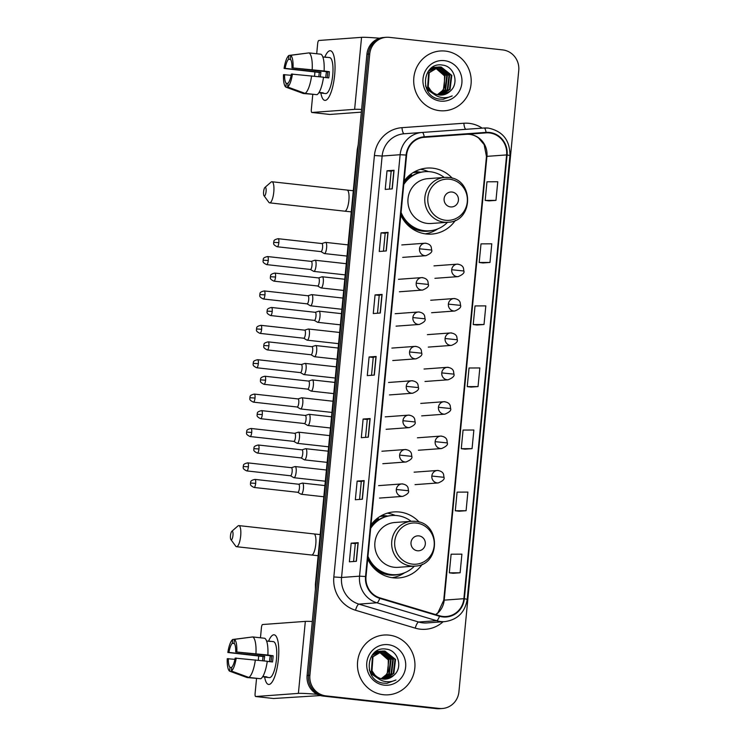 <?xml version="1.0" encoding="UTF-8"?>
<svg xmlns="http://www.w3.org/2000/svg" width="746" height="746" viewBox="0 0 746 746"><rect width="100%" height="100%" fill="white"/><g stroke="black" fill="none" stroke-linecap="round" stroke-linejoin="round"><path stroke-width="1.12" d="M419.224 522.116A33.085 31.742 85.8 0 0 399.539 512.026A33.085 31.742 85.8 0 0 393.944 511.924A33.085 31.742 85.8 0 0 370.986 524.886M367.703 558.978A33.085 31.742 85.8 0 0 393.198 577.824A33.085 31.742 85.8 0 0 398.793 577.926A33.085 31.742 85.8 0 0 422.311 564.153M452.337 178.266A33.085 31.742 85.8 0 0 432.643 168.176A33.085 31.742 85.8 0 0 427.057 168.074A33.085 31.742 85.8 0 0 404.099 181.036M400.816 215.128A33.085 31.742 85.8 0 0 426.311 233.974A33.085 31.742 85.8 0 0 431.897 234.076A33.085 31.742 85.8 0 0 455.424 220.303M414.487 171.822A30.278 29.047 -94.2 0 1 419.019 171.953A30.278 29.047 -94.2 0 1 420.865 172.223M381.374 515.673A30.278 29.047 -94.2 0 1 385.906 515.803A30.278 29.047 -94.2 0 1 387.752 516.073M428.353 171.608A33.085 31.742 85.8 0 0 420.427 169.305M395.24 515.458A33.085 31.742 85.8 0 0 387.323 513.155M386.241 37.3L383.435 37.505A18.725 17.969 85.8 0 0 366.92 54.206L307.1 675.494A18.725 17.969 85.8 0 0 323.186 696.093L436.438 708.644A18.725 17.969 85.8 0 0 439.599 708.7L441.007 708.597A18.725 17.969 85.8 0 1 437.846 708.541A18.725 17.969 85.8 0 0 441.007 708.597L442.415 708.495A18.725 17.969 85.8 0 0 458.921 691.794L518.75 70.506A18.725 17.969 85.8 0 0 502.655 49.907L389.412 37.356A18.725 17.969 85.8 0 0 386.241 37.3A18.725 17.969 85.8 0 0 369.736 54.001L309.907 675.289A18.725 17.969 85.8 0 0 326.002 695.887L439.254 708.439A18.725 17.969 85.8 0 0 442.415 708.495M384.843 37.403A18.725 17.969 85.8 0 0 368.328 54.104L308.508 675.391A18.725 17.969 85.8 0 0 324.594 695.99L437.846 708.541L324.594 695.99A18.725 17.969 85.8 0 1 308.508 675.391L368.328 54.104A18.725 17.969 85.8 0 1 384.843 37.403M445.315 51.082A29.971 28.749 85.8 0 0 440.252 50.989A29.971 28.749 85.8 0 0 413.694 80.335A29.971 28.749 85.8 0 0 439.58 110.669A29.971 28.749 85.8 0 0 444.644 110.762A29.971 28.749 85.8 0 0 471.202 81.407A29.971 28.749 85.8 0 0 445.315 51.082A29.971 28.749 85.8 0 0 440.252 50.989A29.971 28.749 85.8 0 0 413.694 80.335A29.971 28.749 85.8 0 0 439.58 110.669A29.971 28.749 85.8 0 0 444.644 110.762A29.971 28.749 85.8 0 0 471.202 81.407A29.971 28.749 85.8 0 0 445.315 51.082M389.076 635.126A29.971 28.749 85.8 0 0 384.013 635.033A29.971 28.749 85.8 0 0 357.455 664.388A29.971 28.749 85.8 0 0 383.341 694.712A29.971 28.749 85.8 0 0 388.405 694.806A29.971 28.749 85.8 0 0 414.962 665.46A29.971 28.749 85.8 0 0 389.076 635.126A29.971 28.749 85.8 0 0 384.013 635.033A29.971 28.749 85.8 0 0 357.455 664.388A29.971 28.749 85.8 0 0 383.341 694.712A29.971 28.749 85.8 0 0 388.405 694.806A29.971 28.749 85.8 0 0 414.962 665.46A29.971 28.749 85.8 0 0 389.076 635.126M489.451 132.937A19.974 19.163 -94.2 0 1 506.618 154.916L463.881 598.693A19.974 19.163 -94.2 0 1 446.276 616.504A19.974 19.163 -94.2 0 1 439.618 615.776L379.891 597.872A19.974 19.163 -94.2 0 1 366.016 576.565L406.598 155.112A19.974 19.163 -94.2 0 1 424.204 137.301A19.974 19.163 -94.2 0 1 424.241 137.301L486.112 132.872A19.974 19.163 -94.2 0 1 489.451 132.937M489.497 132.443A20.478 19.648 85.8 0 0 486.075 132.378L424.204 136.807A20.478 19.648 85.8 0 0 406.113 155.065L365.54 576.518A20.478 19.648 85.8 0 0 379.761 598.357L439.487 616.252A20.478 19.648 85.8 0 0 464.357 598.749L507.093 154.972A20.478 19.648 85.8 0 0 489.497 132.443M453.083 573.282L460.114 572.779L461.905 554.157L451.116 554.203L449.325 572.825L453.148 573.292M459.06 511.215L466.091 510.712L467.882 492.09L457.093 492.136L455.302 510.758L459.126 511.224M465.038 449.148L472.069 448.644L473.859 430.022L463.07 430.069L461.28 448.691L465.103 449.157M488.938 200.879L495.969 200.376L497.759 181.754L486.97 181.8L485.18 200.422L489.012 200.888M482.96 262.946L489.991 262.443L491.782 243.821L481.002 243.867L479.202 262.489L483.035 262.956M476.983 325.014L484.014 324.51L485.814 305.888L475.025 305.935L473.225 324.557L477.058 325.023M471.006 387.081L478.037 386.577L479.837 367.955L469.048 368.002L467.248 386.624L471.08 387.09M362.379 499.223L355.338 499.736L357.138 481.114L364.169 480.601L362.379 499.223M356.401 561.29L349.37 561.803L351.161 543.181L358.192 542.668L356.401 561.29M380.301 313.022L373.27 313.534L375.061 294.912L382.101 294.4L380.301 313.022M386.279 250.954L379.248 251.467L381.038 232.845L388.069 232.332L386.279 250.954M392.256 188.887L385.225 189.4L387.015 170.778L394.047 170.265L392.256 188.887M368.347 437.156L361.316 437.669L363.115 419.047L370.147 418.534L368.347 437.156M374.324 375.089L367.293 375.602L369.093 356.98L376.124 356.467L374.324 375.089M369.093 356.98L373.233 357.446L376.124 356.467M363.115 419.047L367.256 419.513M365.54 437.361L367.256 419.504L370.147 418.534M387.015 170.778L391.165 171.244L394.047 170.265M381.038 232.845L385.188 233.311L388.069 232.332M375.061 294.912L379.21 295.379L382.101 294.4M351.161 543.181L355.301 543.638L358.192 542.668M357.138 481.114L361.278 481.571L364.169 480.601M478.037 386.577L467.248 386.624M484.014 324.51L473.225 324.557M489.991 262.443L479.202 262.489M495.969 200.376L485.18 200.422M472.069 448.644L461.28 448.691M466.091 510.712L455.302 510.758M460.114 572.779L449.325 572.825M371.517 375.294L373.233 357.437M377.495 313.227L379.21 295.369M383.463 251.16L385.188 233.302M389.44 189.092L391.165 171.235M359.563 499.428L361.278 481.571M353.585 561.496L355.301 543.638M432.148 67.485L432.997 67.448M433.277 67.448L434.116 67.494M434.405 67.522L435.254 67.644M432.111 67.494L432.717 67.494M432.997 67.494L433.846 67.56M431.608 67.849L435.226 67.28M435.505 67.289L436.354 67.326M436.634 67.354L447.33 75.7L445.604 89.753L438.545 94.919M431.869 67.662L434.386 67.317M434.107 67.336L434.946 67.326M435.226 67.336L436.074 67.401M434.638 94.602L425.994 86.9L425.537 85.771M428.204 71.308L437.454 67.121M437.734 67.121L438.946 67.205L449.558 75.532L447.842 89.585L439.664 95.059M435.086 94.919L426.852 89.371M429.715 69.509L436.615 67.149M436.335 67.177L437.184 67.159M437.464 67.168L438.387 67.243L448.999 75.579L447.283 89.632L439.385 95.031M449.987 91.32C459.657 83.655 454.286 66.282 442.723 65.126C422.329 61.228 418.637 96.262 439.133 99.059L443.245 99.265L452.216 95.908C448.187 97.81 444.029 98.202 439.73 97.073C436.084 96.047 433.174 93.949 431.001 90.788A14.109 13.531 85.8 0 0 439.338 95.031A14.109 13.531 85.8 0 0 441.725 95.068A14.109 13.531 85.8 0 0 449.987 91.32L441.604 95.078M431.001 90.788L428.223 86.732L429.202 72.735L438.853 66.991L441.175 67.037L451.796 75.374L450.071 89.427L440.774 95.106M432.242 92.401L427.672 86.769L428.652 72.772L438.853 66.991M438.573 67.009L440.616 67.075L451.237 75.411L449.512 89.464L440.494 95.106M435.543 67.7L445.092 75.859L443.376 89.921L437.417 94.667M437.268 94.63A14.109 13.531 85.8 0 0 444.374 87.217L444.541 75.906L435.263 67.802M434.125 67.597L434.983 67.737M436.363 67.429L446.77 75.738L445.045 89.79L438.266 94.863M444.392 60.64A20.356 19.527 85.8 0 0 423.019 78.722A20.356 19.527 85.8 0 0 440.504 101.102A20.356 19.527 85.8 0 0 461.877 83.03A20.356 19.527 85.8 0 0 444.392 60.64M452.216 95.908L443.059 99.274M324.799 57.181A24.972 6.938 96.3 0 1 333.453 54.486A24.972 6.938 96.3 0 1 334.646 75.057A24.972 6.938 96.3 0 1 328.688 97.437A24.972 6.938 96.3 0 1 320.845 92.905A24.972 6.938 96.3 0 0 324.864 100.393A24.972 6.938 96.3 0 0 334.646 75.057A24.972 6.938 96.3 0 0 330.366 50.756A24.972 6.938 96.3 0 0 324.799 57.181M379.63 38.223A24.972 1.24 -174.5 0 0 361.558 37.337L318.84 40.48A3.124 0.867 -83.7 0 0 317.665 43.641L316.696 53.74M361.605 109.448A24.972 1.24 -174.5 0 0 354.63 109.336L311.912 112.478L329.797 114.455L361.344 112.142M329.797 114.455A3.124 0.867 96.3 0 1 329.751 114.455L311.865 112.469A3.124 0.867 -83.7 0 1 311.334 109.438L312.76 94.556M314.532 76.204L314.943 71.961M320.407 76.857A12.486 3.469 -83.7 0 1 320.519 75.439A12.486 3.469 -83.7 0 1 320.929 72.325L285.168 68.362A12.486 3.469 96.3 0 1 288.553 59.26L290.623 59.493M323.494 77.332L328.762 77.92A18.109 5.035 96.3 0 0 329.135 74.805A18.109 5.035 96.3 0 0 329.359 71.709L324.109 71.001A20.599 5.726 96.3 0 0 320.901 54.206L308.984 52.891L290.679 55.316L290.306 59.139A12.486 3.469 96.3 0 1 291.975 67.867L327.736 71.83A12.486 3.469 -83.7 0 1 327.55 74.926A12.486 3.469 -83.7 0 1 327.196 77.743M325.76 77.584A12.486 3.469 96.3 0 1 325.89 76.036A12.486 3.469 96.3 0 1 326.524 71.691M318.84 76.689A18.109 5.035 96.3 0 1 318.943 75.551A18.109 5.035 96.3 0 1 319.316 72.446L284.086 68.446A16.235 4.513 96.3 0 1 288.916 55.446L288.553 59.26M325.405 57.255A18.109 5.035 96.3 0 1 326.03 57.19L329.611 57.582A18.109 5.035 96.3 0 1 332.716 75.206A18.109 5.035 96.3 0 1 325.62 93.576L322.048 93.175A18.109 5.035 96.3 0 1 321.451 92.98L318.878 92.691M322.048 93.175A18.109 5.035 96.3 0 0 323.214 92.849L319.074 92.392M323.512 77.202A20.599 5.726 96.3 0 1 317.003 94.705L305.086 93.381L287.63 86.993L287.993 83.17A12.486 3.469 96.3 0 0 291.378 74.068L323.512 77.202M287.965 83.496L286.24 83.3L285.867 87.123L303.324 93.511L315.278 94.509M324.109 71.001L291.975 67.867M308.984 52.891A20.599 5.726 96.3 0 1 312.192 69.676M311.595 75.887A20.599 5.726 96.3 0 1 305.086 93.381M290.679 55.316A16.235 4.513 96.3 0 1 293.057 67.783M292.46 73.994A16.235 4.513 96.3 0 1 287.63 86.993M285.867 87.123A16.235 4.513 96.3 0 1 283.489 74.656L291.154 75.299M286.24 83.3A12.486 3.469 96.3 0 1 284.571 74.572M326.03 57.19A18.109 5.035 96.3 0 1 326.627 57.386L322.841 56.966M307.65 53.069L288.916 55.446M285.168 68.362L284.086 68.446M320.929 72.325L319.316 72.446M329.359 71.709L327.736 71.83M263.608 191.731A4.373 1.212 -83.7 0 0 264.028 195.76A4.373 1.212 -83.7 0 0 266.061 191.554A4.373 1.212 -83.7 0 0 264.942 187.442A4.373 1.212 -83.7 0 0 263.608 191.731M264.942 187.442L271.068 182.108A10.612 2.947 96.3 0 1 271.964 181.754A10.612 2.947 96.3 0 1 273.782 192.086A10.612 2.947 96.3 0 1 269.623 202.847A10.612 2.947 96.3 0 1 268.83 202.306L264.028 195.76M450.556 206.922A7.488 7.19 85.8 0 0 458.426 200.264A7.488 7.19 85.8 0 0 451.992 192.03A7.488 7.19 85.8 0 0 444.122 198.678A7.488 7.19 85.8 0 0 450.556 206.922M448.477 177.492A22.473 21.559 85.8 0 0 444.681 177.427L427.831 178.658A22.473 21.559 85.8 0 0 407.913 200.674A22.473 21.559 85.8 0 0 427.327 223.418A22.473 21.559 85.8 0 0 431.123 223.492L447.973 222.252C473.738 221.786 474.297 178.919 448.57 177.492L444.681 177.427A22.473 21.559 85.8 0 0 424.763 199.434A22.473 21.559 85.8 0 0 444.178 222.187A22.473 21.559 85.8 0 0 447.973 222.252M401.078 212.405A29.654 28.451 85.8 0 0 424.53 230.71A29.654 28.451 85.8 0 0 429.537 230.803A29.654 28.451 85.8 0 0 447.525 222.289M444.234 177.455A29.654 28.451 85.8 0 0 430.209 171.748A29.654 28.451 85.8 0 0 425.201 171.655A29.654 28.451 85.8 0 0 403.763 184.523M400.947 213.794A29.654 28.451 85.8 0 0 423.821 230.766A29.654 28.451 85.8 0 0 428.838 230.859L429.537 230.803M419.951 172.429A29.654 28.451 85.8 0 0 415.354 172.373A29.654 28.451 85.8 0 0 413.088 172.643M425.201 171.655L424.493 171.711A29.654 28.451 85.8 0 0 403.875 183.385M404.08 181.194A29.933 28.712 85.8 0 1 411.68 175.002L410.589 174.368M437.669 228.929A32.46 31.145 -94.2 0 1 425.276 233.834M230.495 535.581A4.373 1.212 -83.7 0 0 230.915 539.61A4.373 1.212 -83.7 0 0 232.957 535.404A4.373 1.212 -83.7 0 0 231.838 531.292A4.373 1.212 -83.7 0 0 230.495 535.581M231.838 531.292L237.955 525.958A10.612 2.947 96.3 0 1 238.851 525.604A10.612 2.947 96.3 0 1 240.678 535.936A10.612 2.947 96.3 0 1 236.519 546.697A10.612 2.947 96.3 0 1 235.717 546.156L230.915 539.61M417.452 550.772A7.488 7.19 85.8 0 0 425.323 544.114A7.488 7.19 85.8 0 0 418.888 535.88A7.488 7.19 85.8 0 0 411.018 542.529A7.488 7.19 85.8 0 0 417.452 550.772M415.373 521.342A22.473 21.559 85.8 0 0 411.578 521.277L394.727 522.508A22.473 21.559 85.8 0 0 374.8 544.524A22.473 21.559 85.8 0 0 394.214 567.268A22.473 21.559 85.8 0 0 398.01 567.342L414.86 566.102C440.634 565.636 441.194 522.769 415.457 521.342L411.578 521.277A22.473 21.559 85.8 0 0 391.659 543.284A22.473 21.559 85.8 0 0 411.065 566.037A22.473 21.559 85.8 0 0 414.86 566.102M367.965 556.255A29.654 28.451 85.8 0 0 391.417 574.56A29.654 28.451 85.8 0 0 396.424 574.653A29.654 28.451 85.8 0 0 414.412 566.139M411.121 521.305A29.654 28.451 85.8 0 0 397.096 515.598A29.654 28.451 85.8 0 0 392.088 515.505A29.654 28.451 85.8 0 0 370.65 528.373M367.834 557.644A29.654 28.451 85.8 0 0 390.717 574.616A29.654 28.451 85.8 0 0 395.725 574.709L396.424 574.653M386.838 516.279A29.654 28.451 85.8 0 0 382.241 516.232A29.654 28.451 85.8 0 0 379.975 516.493M392.088 515.505L391.389 515.561A29.654 28.451 85.8 0 0 370.762 527.236M370.976 525.044A29.933 28.712 85.8 0 1 378.576 518.852L377.485 518.218M404.556 572.779A32.46 31.145 -94.2 0 1 392.163 577.684M310.345 269.455L313.637 271.348A5.623 1.557 -83.7 0 0 313.824 271.404A5.623 1.557 -83.7 0 0 313.898 271.413A5.623 1.557 -83.7 0 0 316.024 265.707A5.623 1.557 -83.7 0 0 315.054 260.242A5.623 1.557 -83.7 0 0 314.98 260.242A5.623 1.557 -83.7 0 0 314.868 260.261A5.623 1.557 -83.7 0 0 314.756 260.307M310.28 269.418A4.056 1.128 -83.7 0 0 310.42 269.465A4.056 1.128 -83.7 0 0 310.476 269.465A4.056 1.128 -83.7 0 0 312.005 265.343A4.056 1.128 -83.7 0 0 311.306 261.398A4.056 1.128 -83.7 0 0 311.25 261.389M307.035 303.836L310.327 305.729A5.623 1.557 -83.7 0 0 310.513 305.795A5.623 1.557 -83.7 0 0 310.588 305.795A5.623 1.557 -83.7 0 0 312.714 300.097A5.623 1.557 -83.7 0 0 311.744 294.623A5.623 1.557 -83.7 0 0 311.669 294.623A5.623 1.557 -83.7 0 0 311.558 294.642A5.623 1.557 -83.7 0 0 311.446 294.689M306.97 303.799A4.056 1.128 -83.7 0 0 307.11 303.846A4.056 1.128 -83.7 0 0 307.165 303.846A4.056 1.128 -83.7 0 0 308.695 299.733A4.056 1.128 -83.7 0 0 307.995 295.78A4.056 1.128 -83.7 0 0 307.939 295.78M303.725 338.227L307.016 340.12A5.623 1.557 -83.7 0 0 307.203 340.176A5.623 1.557 -83.7 0 0 307.277 340.176A5.623 1.557 -83.7 0 0 309.404 334.478A5.623 1.557 -83.7 0 0 308.434 329.014A5.623 1.557 -83.7 0 0 308.359 329.005A5.623 1.557 -83.7 0 0 308.247 329.033A5.623 1.557 -83.7 0 0 308.135 329.079M303.659 338.19A4.056 1.128 -83.7 0 0 303.799 338.227A4.056 1.128 -83.7 0 0 303.855 338.236A4.056 1.128 -83.7 0 0 305.384 334.115A4.056 1.128 -83.7 0 0 304.685 330.161A4.056 1.128 -83.7 0 0 304.629 330.161M300.414 372.608L303.706 374.501A5.623 1.557 -83.7 0 0 303.892 374.567A5.623 1.557 -83.7 0 0 303.967 374.567A5.623 1.557 -83.7 0 0 306.093 368.86A5.623 1.557 -83.7 0 0 305.123 363.395A5.623 1.557 -83.7 0 0 305.049 363.395A5.623 1.557 -83.7 0 0 304.937 363.414A5.623 1.557 -83.7 0 0 304.825 363.461M300.349 372.571A4.056 1.128 -83.7 0 0 300.479 372.618A4.056 1.128 -83.7 0 0 300.545 372.618A4.056 1.128 -83.7 0 0 302.074 368.496A4.056 1.128 -83.7 0 0 301.375 364.552A4.056 1.128 -83.7 0 0 301.319 364.552M297.104 406.99L300.396 408.892A5.623 1.557 -83.7 0 0 300.582 408.948A5.623 1.557 -83.7 0 0 300.657 408.948A5.623 1.557 -83.7 0 0 302.783 403.25A5.623 1.557 -83.7 0 0 301.813 397.777A5.623 1.557 -83.7 0 0 301.738 397.777A5.623 1.557 -83.7 0 0 301.626 397.795A5.623 1.557 -83.7 0 0 301.515 397.851M297.039 406.952A4.056 1.128 -83.7 0 0 297.169 406.999A4.056 1.128 -83.7 0 0 297.234 406.999A4.056 1.128 -83.7 0 0 298.764 402.887A4.056 1.128 -83.7 0 0 298.064 398.933A4.056 1.128 -83.7 0 0 298.008 398.933M293.793 441.38L297.085 443.273A5.623 1.557 -83.7 0 0 297.262 443.338A5.623 1.557 -83.7 0 0 297.346 443.338A5.623 1.557 -83.7 0 0 299.463 437.632A5.623 1.557 -83.7 0 0 298.503 432.167A5.623 1.557 -83.7 0 0 298.419 432.167A5.623 1.557 -83.7 0 0 298.316 432.186A5.623 1.557 -83.7 0 0 298.204 432.232M293.728 441.343A4.056 1.128 -83.7 0 0 293.859 441.39A4.056 1.128 -83.7 0 0 293.924 441.39A4.056 1.128 -83.7 0 0 295.453 437.268A4.056 1.128 -83.7 0 0 294.754 433.323A4.056 1.128 -83.7 0 0 294.698 433.314M290.483 475.762L293.775 477.654A5.623 1.557 -83.7 0 0 293.952 477.72A5.623 1.557 -83.7 0 0 294.036 477.72A5.623 1.557 -83.7 0 0 296.153 472.022A5.623 1.557 -83.7 0 0 295.192 466.548A5.623 1.557 -83.7 0 0 295.108 466.548A5.623 1.557 -83.7 0 0 295.006 466.567A5.623 1.557 -83.7 0 0 294.894 466.614M290.418 475.724A4.056 1.128 -83.7 0 0 290.548 475.771A4.056 1.128 -83.7 0 0 290.614 475.771A4.056 1.128 -83.7 0 0 292.143 471.659A4.056 1.128 -83.7 0 0 291.444 467.705A4.056 1.128 -83.7 0 0 291.388 467.705M320.939 251.607L324.221 253.5A5.623 1.557 -83.7 0 0 324.407 253.565A5.623 1.557 -83.7 0 0 324.491 253.565A5.623 1.557 -83.7 0 0 326.589 248.008A5.623 1.557 -83.7 0 0 325.648 242.394A5.623 1.557 -83.7 0 0 325.564 242.394A5.623 1.557 -83.7 0 0 325.452 242.413A5.623 1.557 -83.7 0 0 325.34 242.459M320.873 251.57A4.056 1.128 -83.7 0 0 321.004 251.616A4.056 1.128 -83.7 0 0 321.06 251.616A4.056 1.128 -83.7 0 0 322.589 247.495A4.056 1.128 -83.7 0 0 321.899 243.55A4.056 1.128 -83.7 0 0 321.834 243.55M317.628 285.988L320.911 287.881A5.623 1.557 -83.7 0 0 321.097 287.947A5.623 1.557 -83.7 0 0 321.181 287.947A5.623 1.557 -83.7 0 0 323.279 282.389A5.623 1.557 -83.7 0 0 322.337 276.775A5.623 1.557 -83.7 0 0 322.253 276.775A5.623 1.557 -83.7 0 0 322.141 276.794A5.623 1.557 -83.7 0 0 322.03 276.841M317.563 285.951A4.056 1.128 -83.7 0 0 317.693 285.998A4.056 1.128 -83.7 0 0 317.749 285.998A4.056 1.128 -83.7 0 0 319.279 281.885A4.056 1.128 -83.7 0 0 318.589 277.932A4.056 1.128 -83.7 0 0 318.523 277.932M314.308 320.379L317.6 322.272A5.623 1.557 -83.7 0 0 317.787 322.328A5.623 1.557 -83.7 0 0 317.861 322.328A5.623 1.557 -83.7 0 0 319.969 316.77A5.623 1.557 -83.7 0 0 319.027 311.166A5.623 1.557 -83.7 0 0 318.943 311.157A5.623 1.557 -83.7 0 0 318.831 311.185A5.623 1.557 -83.7 0 0 318.719 311.231M314.252 320.342A4.056 1.128 -83.7 0 0 314.383 320.379A4.056 1.128 -83.7 0 0 314.439 320.388A4.056 1.128 -83.7 0 0 315.968 316.267A4.056 1.128 -83.7 0 0 315.278 312.313A4.056 1.128 -83.7 0 0 315.213 312.313M310.998 354.76L314.29 356.653A5.623 1.557 -83.7 0 0 314.476 356.719A5.623 1.557 -83.7 0 0 314.551 356.719A5.623 1.557 -83.7 0 0 316.658 351.161A5.623 1.557 -83.7 0 0 315.707 345.547A5.623 1.557 -83.7 0 0 315.633 345.547A5.623 1.557 -83.7 0 0 315.521 345.566A5.623 1.557 -83.7 0 0 315.409 345.612M310.942 354.723A4.056 1.128 -83.7 0 0 311.073 354.77A4.056 1.128 -83.7 0 0 311.129 354.77A4.056 1.128 -83.7 0 0 312.658 350.648A4.056 1.128 -83.7 0 0 311.968 346.704A4.056 1.128 -83.7 0 0 311.903 346.704M307.688 389.142L310.979 391.044A5.623 1.557 -83.7 0 0 311.166 391.1A5.623 1.557 -83.7 0 0 311.241 391.1A5.623 1.557 -83.7 0 0 313.348 385.542A5.623 1.557 -83.7 0 0 312.397 379.928A5.623 1.557 -83.7 0 0 312.322 379.928A5.623 1.557 -83.7 0 0 312.21 379.956A5.623 1.557 -83.7 0 0 312.098 380.003M307.622 389.114A4.056 1.128 -83.7 0 0 307.762 389.151A4.056 1.128 -83.7 0 0 307.818 389.151A4.056 1.128 -83.7 0 0 309.348 385.039A4.056 1.128 -83.7 0 0 308.648 381.085A4.056 1.128 -83.7 0 0 308.592 381.085M304.377 423.532L307.669 425.425A5.623 1.557 -83.7 0 0 307.856 425.49A5.623 1.557 -83.7 0 0 307.93 425.49A5.623 1.557 -83.7 0 0 310.038 419.933A5.623 1.557 -83.7 0 0 309.086 414.319A5.623 1.557 -83.7 0 0 309.012 414.319A5.623 1.557 -83.7 0 0 308.9 414.338A5.623 1.557 -83.7 0 0 308.788 414.384M304.312 423.495A4.056 1.128 -83.7 0 0 304.452 423.541A4.056 1.128 -83.7 0 0 304.508 423.541A4.056 1.128 -83.7 0 0 306.037 419.42A4.056 1.128 -83.7 0 0 305.338 415.475A4.056 1.128 -83.7 0 0 305.282 415.475M301.067 457.913L304.359 459.806A5.623 1.557 -83.7 0 0 304.545 459.872A5.623 1.557 -83.7 0 0 304.62 459.872A5.623 1.557 -83.7 0 0 306.727 454.314A5.623 1.557 -83.7 0 0 305.776 448.7A5.623 1.557 -83.7 0 0 305.701 448.7A5.623 1.557 -83.7 0 0 305.59 448.719A5.623 1.557 -83.7 0 0 305.478 448.766M301.002 457.876A4.056 1.128 -83.7 0 0 301.142 457.923A4.056 1.128 -83.7 0 0 301.197 457.923A4.056 1.128 -83.7 0 0 302.727 453.81A4.056 1.128 -83.7 0 0 302.027 449.857A4.056 1.128 -83.7 0 0 301.971 449.857M297.757 492.304L301.048 494.197A5.623 1.557 -83.7 0 0 301.235 494.253A5.623 1.557 -83.7 0 0 301.309 494.253A5.623 1.557 -83.7 0 0 303.417 488.695A5.623 1.557 -83.7 0 0 302.466 483.091A5.623 1.557 -83.7 0 0 302.391 483.082A5.623 1.557 -83.7 0 0 302.279 483.11A5.623 1.557 -83.7 0 0 302.167 483.156M297.691 492.267A4.056 1.128 -83.7 0 0 297.822 492.304A4.056 1.128 -83.7 0 0 297.887 492.313A4.056 1.128 -83.7 0 0 299.416 488.192A4.056 1.128 -83.7 0 0 298.717 484.238A4.056 1.128 -83.7 0 0 298.661 484.238M268.56 641.234A24.972 6.938 96.3 0 1 277.214 638.529A24.972 6.938 96.3 0 1 278.407 659.11A24.972 6.938 96.3 0 1 272.458 681.49A24.972 6.938 96.3 0 1 264.606 676.958A24.972 6.938 96.3 0 0 268.625 684.446A24.972 6.938 96.3 0 0 278.407 659.11A24.972 6.938 96.3 0 0 274.127 634.809A24.972 6.938 96.3 0 0 268.56 641.234M312.294 621.502A24.972 1.24 -174.5 0 0 305.328 621.39L262.611 624.523A3.124 0.867 -83.7 0 0 261.426 627.694L260.457 637.793M317.255 694.33A24.972 1.24 -174.5 0 0 298.391 693.388L255.673 696.522L273.558 698.508L320.426 695.561M273.558 698.508A3.124 0.867 96.3 0 1 273.512 698.498L255.626 696.522A3.124 0.867 -83.7 0 1 255.095 693.482L256.531 678.608M258.293 660.257L258.703 656.014M264.168 660.909A12.486 3.469 -83.7 0 1 264.28 659.492A12.486 3.469 -83.7 0 1 264.69 656.377L228.929 652.414A12.486 3.469 96.3 0 1 232.314 643.313L234.384 643.546M267.255 661.385L272.523 661.963A18.109 5.035 96.3 0 0 272.896 658.858A18.109 5.035 96.3 0 0 273.12 655.762L267.87 655.044A20.599 5.726 96.3 0 0 264.671 638.259L252.745 636.935L234.44 639.369L234.076 643.183A12.486 3.469 96.3 0 1 235.736 651.911L271.507 655.874A12.486 3.469 -83.7 0 1 271.32 658.97A12.486 3.469 -83.7 0 1 270.957 661.795M269.53 661.637A12.486 3.469 96.3 0 1 269.651 660.079A12.486 3.469 96.3 0 1 270.285 655.743M262.601 660.732A18.109 5.035 96.3 0 1 262.704 659.604A18.109 5.035 96.3 0 1 263.077 656.499L227.847 652.489A16.235 4.513 96.3 0 1 232.687 639.499L232.314 643.313M269.175 641.299A18.109 5.035 96.3 0 1 269.791 641.234L273.372 641.635A18.109 5.035 96.3 0 1 276.477 659.25A18.109 5.035 96.3 0 1 269.381 677.62L265.809 677.228A18.109 5.035 96.3 0 1 265.212 677.023L262.648 676.743M265.809 677.228A18.109 5.035 96.3 0 0 266.975 676.892L262.834 676.435M267.273 661.254A20.599 5.726 96.3 0 1 260.764 678.748L248.847 677.433L231.391 671.036L231.754 667.222A12.486 3.469 96.3 0 0 235.139 658.121L267.273 661.254M231.726 667.539L230.001 667.353L229.637 671.167L247.094 677.554L259.039 678.562M267.87 655.044L235.736 651.911M252.745 636.935A20.599 5.726 96.3 0 1 255.953 653.729M255.356 659.93A20.599 5.726 96.3 0 1 248.847 677.433M234.44 639.369A16.235 4.513 96.3 0 1 236.818 651.836M236.221 658.037A16.235 4.513 96.3 0 1 231.391 671.036M229.637 671.167A16.235 4.513 96.3 0 1 227.25 658.699L234.915 659.352M230.001 667.353A12.486 3.469 96.3 0 1 228.332 658.625M269.791 641.234A18.109 5.035 96.3 0 1 270.388 641.439L266.602 641.019M251.411 637.112L232.687 639.499M228.929 652.414L227.847 652.489M264.69 656.377L263.077 656.499M273.12 655.762L271.507 655.874M377.038 651.5L377.886 651.538M378.166 651.566L379.015 651.696M376.758 651.547L377.607 651.612M375.378 651.892L378.987 651.333M379.266 651.333L380.115 651.379M380.395 651.407L391.09 659.744L389.365 673.806L382.306 678.963M375.63 651.715L378.147 651.37M377.868 651.389L378.707 651.379M378.996 651.379L379.835 651.445M378.399 678.655L369.755 670.943L369.298 669.824M371.974 655.361L381.225 651.165M381.504 651.174L382.707 651.249L393.319 659.585L391.603 673.638L383.425 679.112M378.847 678.972L370.613 673.424M373.476 653.561L380.385 651.202M380.106 651.23L380.945 651.211M381.225 651.221L382.148 651.295L392.769 659.623L391.044 673.675L383.146 679.084M393.748 675.363C403.418 667.707 398.047 650.325 386.493 649.179C366.1 645.271 362.397 680.305 382.894 683.112L387.006 683.317L395.986 679.951C391.948 681.853 387.789 682.245 383.491 681.126C379.854 680.091 376.944 677.993 374.762 674.841A14.109 13.531 85.8 0 0 383.099 679.074A14.109 13.531 85.8 0 0 385.486 679.121A14.109 13.531 85.8 0 0 393.748 675.363L385.365 679.13M374.762 674.841L371.993 670.785L372.972 656.778L382.614 651.034L384.936 651.09L395.557 659.417L393.832 673.47L384.535 679.158M376.003 676.454L371.433 670.822L372.413 656.825L382.614 651.034M382.334 651.062L384.376 651.127L394.998 659.464L393.273 673.517L384.255 679.149M379.304 651.752L388.862 659.912L387.137 673.964L381.178 678.72M381.038 678.673A14.109 13.531 85.8 0 0 388.134 671.26L388.302 659.949L379.033 651.855M377.886 651.65L378.744 651.79M380.124 651.482L390.531 659.79L388.806 673.843L382.027 678.916M388.162 644.684A20.356 19.527 85.8 0 0 366.78 662.765A20.356 19.527 85.8 0 0 384.265 685.154A20.356 19.527 85.8 0 0 405.637 667.073A20.356 19.527 85.8 0 0 388.162 644.684M395.986 679.951L387.006 683.317M366.92 54.206L369.736 54.001M436.438 708.644L439.254 708.439M323.186 696.093L326.002 695.887M307.1 675.494L309.907 675.289M315.39 589.331L315.39 584.426A12.486 0.615 5.5 0 1 315.875 584.304M315.39 584.426L357.269 149.498A12.486 0.615 5.5 0 1 357.754 149.377M506.618 154.916L486.924 156.362A19.974 19.163 85.8 0 0 469.766 134.383A19.974 19.163 85.8 0 0 466.418 134.317L423.094 137.423L466.418 134.317C470.801 134.038 474.848 135.259 478.568 137.991L484.154 144.621L486.467 156.474A11.237 0.559 5.5 0 1 486.924 156.362L444.196 600.138A19.974 19.163 85.8 0 1 435.85 614.648M443.105 621.744A31.211 29.943 -94.2 0 1 420.371 629.186A31.211 29.943 -94.2 0 1 415.242 628.141L355.525 610.247A31.211 29.943 -94.2 0 1 333.835 576.956L374.417 155.504A31.211 29.943 -94.2 0 1 401.991 127.669L463.863 123.239A31.211 29.943 -94.2 0 1 482.177 128.153M439.487 616.252A6.238 1.66 106.7 0 1 436.624 620.691L418.627 622.015A24.972 23.956 85.8 0 0 422.73 622.854A24.972 23.956 85.8 0 0 426.945 622.929L444.952 621.605A24.972 23.956 -94.2 0 1 436.624 620.691L376.907 602.796A24.972 23.956 -94.2 0 1 359.553 576.164L400.136 154.711L406.113 155.065M422.115 132.452L404.192 133.767A24.972 23.956 85.8 0 0 404.155 133.767A24.972 23.956 85.8 0 0 382.139 156.035L400.136 154.711A24.972 23.956 -94.2 0 1 422.152 132.452A24.972 23.956 -94.2 0 1 422.199 132.443L484.07 128.014A24.972 23.956 -94.2 0 1 488.248 128.098M464.357 598.749L467.22 599.28L509.947 155.504C509.994 140.323 502.785 131.184 488.332 128.098L484.07 128.014A6.238 1.762 85.9 0 1 486.075 132.378M365.54 576.518L359.553 576.164L341.556 577.488A24.972 23.956 85.8 0 0 358.901 604.12L418.627 622.015A6.238 1.66 -73.3 0 0 415.242 628.141M379.761 598.357A6.238 1.66 106.7 0 1 376.907 602.796L358.901 604.12A6.238 1.66 -73.3 0 0 355.525 610.247M484.07 128.014L422.199 132.443A6.238 1.762 85.9 0 1 424.204 136.807M509.947 155.504L507.093 154.972M374.417 155.504L382.139 156.035L341.556 577.488L333.835 576.956M401.991 127.669A6.238 1.762 -94.1 0 0 404.183 133.767M463.863 123.239A6.238 1.762 -94.1 0 0 465.886 129.319M463.881 598.693L444.196 600.138A11.237 0.559 5.5 0 0 443.739 600.25L486.467 156.474M486.112 132.872L466.418 134.317M374.156 375.098L375.947 356.495M380.134 313.031L381.924 294.428M386.111 250.964L387.901 232.36M392.088 188.897L393.879 170.293M368.179 437.165L369.969 418.562M362.202 499.233L363.992 480.629M356.224 561.3L358.024 542.696M354.63 109.336L361.558 37.337M351.263 211.864L344.727 211.174A10.612 2.947 -83.7 0 0 348.886 200.404A10.612 2.947 -83.7 0 0 347.067 190.071L353.296 190.734M445.595 220.275A20.646 19.806 85.8 0 0 467.285 201.933A20.646 19.806 85.8 0 0 449.549 179.217A20.646 19.806 85.8 0 0 427.859 197.559A20.646 19.806 85.8 0 0 445.595 220.275M406.617 223.884A29.933 28.712 85.8 0 0 432.438 230.439M318.16 555.714L311.623 555.024A10.612 2.947 -83.7 0 0 315.782 544.254A10.612 2.947 -83.7 0 0 313.954 533.922L320.193 534.584M412.482 564.125A20.646 19.806 85.8 0 0 434.172 545.783A20.646 19.806 85.8 0 0 416.436 523.067A20.646 19.806 85.8 0 0 394.746 541.409A20.646 19.806 85.8 0 0 412.482 564.125M373.504 567.734A29.933 28.712 85.8 0 0 399.324 574.289M458.249 264.196A6.238 5.987 85.8 0 0 457.195 264.168C462.707 264.662 463.331 267.879 463.434 268.038L463.872 270.994L451.694 269.735A6.238 5.987 85.8 0 0 458.109 276.626L434.909 278.323M433.995 265.874L457.195 264.168A6.238 5.987 85.8 0 0 451.694 269.735M268.252 260.494A4.056 1.128 -83.7 0 0 267.562 256.549C261.641 257.883 263.851 259.589 263.077 260.195L268.252 260.494A4.056 1.128 -83.7 0 1 266.667 264.616L310.42 269.465M454.939 298.577A6.238 5.987 85.8 0 0 453.885 298.559C459.396 299.043 460.021 302.27 460.123 302.428L460.562 305.384L448.383 304.126A6.238 5.987 85.8 0 0 454.799 311.007L431.598 312.714M430.684 300.256L453.885 298.559A6.238 5.987 85.8 0 0 448.383 304.126M264.942 294.884A4.056 1.128 -83.7 0 0 264.252 290.931C258.33 292.273 260.54 293.971 259.767 294.577L264.942 294.884A4.056 1.128 -83.7 0 1 263.357 298.997L307.11 303.846M451.628 332.958A6.238 5.987 85.8 0 0 450.575 332.94C456.086 333.434 456.711 336.651 456.813 336.81L457.251 339.766L445.073 338.507A6.238 5.987 85.8 0 0 451.489 345.398L428.288 347.095M427.374 334.646L450.575 332.94A6.238 5.987 85.8 0 0 445.073 338.507M261.632 329.266A4.056 1.128 -83.7 0 0 260.941 325.321C255.02 326.655 257.23 328.352 256.456 328.958L261.632 329.266A4.056 1.128 -83.7 0 1 260.046 333.387L303.799 338.227M448.318 367.349A6.238 5.987 85.8 0 0 447.264 367.33C452.775 367.815 453.4 371.042 453.503 371.191L453.941 374.147L441.763 372.888A6.238 5.987 85.8 0 0 448.178 379.779L424.978 381.486M424.064 369.028L447.264 367.33A6.238 5.987 85.8 0 0 441.763 372.888M258.321 363.656A4.056 1.128 -83.7 0 0 257.631 359.703C251.71 361.036 253.92 362.743 253.136 363.349L258.321 363.656A4.056 1.128 -83.7 0 1 256.736 367.769L300.479 372.618M445.008 401.73A6.238 5.987 85.8 0 0 443.954 401.712C449.456 402.197 450.09 405.423 450.192 405.582L450.621 408.538L438.452 407.279A6.238 5.987 85.8 0 0 444.868 414.161L421.667 415.867M420.753 403.418L443.954 401.712A6.238 5.987 85.8 0 0 438.452 407.279M255.011 398.038A4.056 1.128 -83.7 0 0 254.321 394.084C248.399 395.427 250.609 397.124 249.826 397.73L255.011 398.038A4.056 1.128 -83.7 0 1 253.426 402.15L297.169 406.999M441.697 436.121A6.238 5.987 85.8 0 0 440.644 436.093C446.145 436.587 446.779 439.804 446.882 439.963L447.311 442.919L435.142 441.66A6.238 5.987 85.8 0 0 441.557 448.551L418.357 450.248M417.443 437.799L440.644 436.093A6.238 5.987 85.8 0 0 435.142 441.66M251.7 432.419A4.056 1.128 -83.7 0 0 251.001 428.474C245.089 429.808 247.299 431.514 246.516 432.12L251.7 432.419A4.056 1.128 -83.7 0 1 250.115 436.541L293.859 441.39M438.387 470.502A6.238 5.987 85.8 0 0 437.333 470.484C442.835 470.968 443.469 474.195 443.572 474.353L444.001 477.309L431.831 476.051A6.238 5.987 85.8 0 0 438.247 482.932L415.037 484.639M414.123 472.181L437.333 470.484A6.238 5.987 85.8 0 0 431.831 476.051M248.39 466.81A4.056 1.128 -83.7 0 0 247.691 462.856C241.769 464.199 243.989 465.896 243.205 466.502L248.39 466.81A4.056 1.128 -83.7 0 1 246.805 470.922L290.548 475.771M278.845 242.646A4.056 1.128 -83.7 0 0 278.146 238.701C272.225 240.035 274.435 241.741 273.661 242.347L278.845 242.646A4.056 1.128 -83.7 0 1 277.251 246.767L321.004 251.616M426.05 243.252A6.238 5.987 85.8 0 0 424.996 243.224C430.507 243.718 431.132 246.945 431.235 247.094L431.673 250.05L419.494 248.791A6.238 5.987 85.8 0 0 425.91 255.682L402.709 257.379M401.796 244.93L424.996 243.224A6.238 5.987 85.8 0 0 419.494 248.791M275.535 277.036A4.056 1.128 -83.7 0 0 274.836 273.083C268.914 274.425 271.124 276.123 270.35 276.729L275.535 277.036A4.056 1.128 -83.7 0 1 273.941 281.149L317.693 285.998M422.74 277.633A6.238 5.987 85.8 0 0 421.686 277.615C427.188 278.099 427.822 281.326 427.924 281.484L428.353 284.44L416.184 283.182A6.238 5.987 85.8 0 0 422.6 290.063L399.399 291.77M398.485 279.312L421.686 277.615A6.238 5.987 85.8 0 0 416.184 283.182M272.215 311.418A4.056 1.128 -83.7 0 0 271.525 307.473C265.604 308.807 267.814 310.504 267.04 311.11L272.215 311.418A4.056 1.128 -83.7 0 1 270.63 315.539L314.383 320.379M419.429 312.014A6.238 5.987 85.8 0 0 418.375 311.996C423.877 312.49 424.511 315.707 424.614 315.866L425.043 318.822L412.874 317.563A6.238 5.987 85.8 0 0 419.289 324.454L396.089 326.151M395.175 313.702L418.375 311.996A6.238 5.987 85.8 0 0 412.874 317.563M268.905 345.808A4.056 1.128 -83.7 0 0 268.215 341.855C262.294 343.188 264.504 344.894 263.73 345.501L268.905 345.808A4.056 1.128 -83.7 0 1 267.32 349.921L311.073 354.77M416.119 346.405A6.238 5.987 85.8 0 0 415.065 346.386C420.567 346.871 421.201 350.098 421.303 350.247L421.732 353.212L409.563 351.953A6.238 5.987 85.8 0 0 415.979 358.835L392.769 360.542M391.864 348.084L415.065 346.386A6.238 5.987 85.8 0 0 409.563 351.953M265.595 380.19A4.056 1.128 -83.7 0 0 264.905 376.236C258.983 377.579 261.193 379.276 260.419 379.882L265.595 380.19A4.056 1.128 -83.7 0 1 264.009 384.302L307.762 389.151M412.808 380.786A6.238 5.987 85.8 0 0 411.755 380.768C417.256 381.253 417.891 384.479 417.993 384.638L418.422 387.594L406.253 386.335A6.238 5.987 85.8 0 0 412.669 393.217L389.459 394.923M388.545 382.474L411.755 380.768A6.238 5.987 85.8 0 0 406.253 386.335M262.284 414.571A4.056 1.128 -83.7 0 0 261.594 410.626C255.673 411.96 257.883 413.666 257.109 414.272L262.284 414.571A4.056 1.128 -83.7 0 1 260.699 418.692L304.452 423.541M409.498 415.177A6.238 5.987 85.8 0 0 408.444 415.149C413.946 415.643 414.58 418.87 414.683 419.019L415.112 421.975L402.943 420.716A6.238 5.987 85.8 0 0 409.358 427.607L386.148 429.304M385.234 416.855L408.444 415.149A6.238 5.987 85.8 0 0 402.943 420.716M258.974 448.961A4.056 1.128 -83.7 0 0 258.284 445.008C252.362 446.35 254.572 448.048 253.799 448.654L258.974 448.961A4.056 1.128 -83.7 0 1 257.389 453.074L301.142 457.923M406.188 449.558A6.238 5.987 85.8 0 0 405.134 449.54C410.636 450.025 411.27 453.251 411.372 453.409L411.801 456.365L399.632 455.107A6.238 5.987 85.8 0 0 406.048 461.988L382.838 463.695M381.924 451.237L405.134 449.54A6.238 5.987 85.8 0 0 399.632 455.107M255.664 483.343A4.056 1.128 -83.7 0 0 254.973 479.398C249.052 480.732 251.262 482.429 250.479 483.035L255.664 483.343A4.056 1.128 -83.7 0 1 254.078 487.464L297.822 492.304M402.877 483.94A6.238 5.987 85.8 0 0 401.824 483.921C407.325 484.415 407.959 487.632 408.062 487.791L408.491 490.747L396.322 489.488A6.238 5.987 85.8 0 0 402.737 496.379L379.527 498.076M378.614 485.627L401.824 483.921A6.238 5.987 85.8 0 0 396.322 489.488M298.391 693.388L305.328 621.39M357.269 149.498L358.211 144.687M422.199 132.443L404.155 133.767M444.952 621.605C457.634 619.721 465.056 612.279 467.22 599.28M435.701 614.601L437.977 612.662L443.739 600.25M344.727 211.174L269.623 202.847M413.265 172.531L415.354 172.373M347.067 190.071L271.964 181.754M311.623 555.024L236.519 546.697M380.152 516.381L382.241 516.232M313.954 533.922L238.851 525.604M345.202 274.882L313.824 271.404M463.872 270.994C464.655 272.803 462.734 274.677 458.109 276.626M346.275 263.702L315.054 260.242M311.241 261.389L314.868 260.261M267.562 256.549L311.306 261.398M266.667 264.616C261.221 262.079 263.711 260.839 263.077 260.195M341.882 309.273L310.513 305.795M460.562 305.384C461.345 307.193 459.424 309.068 454.799 311.007M342.964 298.083L311.744 294.623M307.93 295.77L311.558 294.642M264.252 290.931L307.995 295.78M263.357 298.997C257.911 296.46 260.401 295.22 259.767 294.577M338.572 343.654L307.203 340.176M457.251 339.766C458.035 341.575 456.114 343.449 451.489 345.398M339.654 332.464L308.434 329.014M304.62 330.161L308.247 329.033M260.941 325.321L304.685 330.161M260.046 333.387C254.6 330.842 257.09 329.611 256.456 328.958M335.262 378.035L303.892 374.567M453.941 374.147C454.724 375.956 452.803 377.84 448.178 379.779M336.343 366.855L305.123 363.395M301.309 364.542L304.937 363.414M257.631 359.703L301.375 364.552M256.736 367.769C251.29 365.232 253.78 363.992 253.136 363.349M331.951 412.426L300.582 408.948M450.621 408.538C451.414 410.347 449.493 412.221 444.868 414.161M333.033 401.236L301.813 397.777M297.999 398.923L301.626 397.795M254.321 394.084L298.064 398.933M253.426 402.15C247.98 399.614 250.47 398.373 249.826 397.73M328.641 446.807L297.262 443.338M447.311 442.919C448.104 444.728 446.183 446.602 441.557 448.551M329.723 435.627L298.503 432.167M294.689 433.314L298.316 432.186M251.001 428.474L294.754 433.323M250.115 436.541C244.669 434.004 247.159 432.764 246.516 432.12M325.331 481.198L293.952 477.72M444.001 477.309C444.793 479.118 442.872 480.993 438.247 482.932M326.412 470.008L295.192 466.548M291.378 467.695L295.006 466.567M247.691 462.856L291.444 467.705M246.805 470.922C241.359 468.385 243.849 467.145 243.205 466.502M348.084 244.875L325.648 242.394M347.011 256.065L324.407 253.565M321.824 243.541L325.452 242.413M278.146 238.701L321.899 243.55M277.251 246.767C271.805 244.231 274.304 242.991 273.661 242.347M431.673 250.05C432.456 251.859 430.535 253.733 425.91 255.682M344.773 279.265L322.337 276.775M343.701 290.446L321.097 287.947M318.514 277.922L322.141 276.794M274.836 273.083L318.589 277.932M273.941 281.149C268.495 278.612 270.985 277.372 270.35 276.729M428.353 284.44C429.146 286.25 427.225 288.124 422.6 290.063M341.463 313.646L319.027 311.166M340.39 324.836L317.787 322.328M315.204 312.313L318.831 311.185M271.525 307.473L315.278 312.313M270.63 315.539C265.184 312.994 267.674 311.763 267.04 311.11M425.043 318.822C425.835 320.631 423.915 322.505 419.289 324.454M338.152 348.037L315.707 345.547M337.08 359.218L314.476 356.719M311.893 346.694L315.521 345.566M268.215 341.855L311.968 346.704M267.32 349.921C261.874 347.384 264.364 346.144 263.73 345.501M421.732 353.212C422.525 355.012 420.604 356.896 415.979 358.835M334.842 382.418L312.397 379.928M333.77 393.608L311.166 391.1M308.583 381.075L312.21 379.956M264.905 376.236L308.648 381.085M264.009 384.302C258.564 381.765 261.053 380.525 260.419 379.882M418.422 387.594C419.215 389.403 417.294 391.277 412.669 393.217M331.532 416.8L309.086 414.319M330.459 427.99L307.856 425.49M305.273 415.466L308.9 414.338M261.594 410.626L305.338 415.475M260.699 418.692C255.253 416.156 257.743 414.916 257.109 414.272M415.112 421.975C415.904 423.784 413.983 425.658 409.358 427.607M328.221 451.19L305.776 448.7M327.149 462.371L304.545 459.872M301.962 449.847L305.59 448.719M258.284 445.008L302.027 449.857M257.389 453.074C251.943 450.537 254.433 449.297 253.799 448.654M411.801 456.365C412.594 458.175 410.673 460.049 406.048 461.988M324.911 485.571L302.466 483.091M323.829 496.761L301.235 494.253M298.652 484.238L302.279 483.11M254.973 479.398L298.717 484.238M254.078 487.464C248.632 484.919 251.122 483.688 250.479 483.035M408.491 490.747C409.284 492.556 407.363 494.43 402.737 496.379"/></g></svg>
